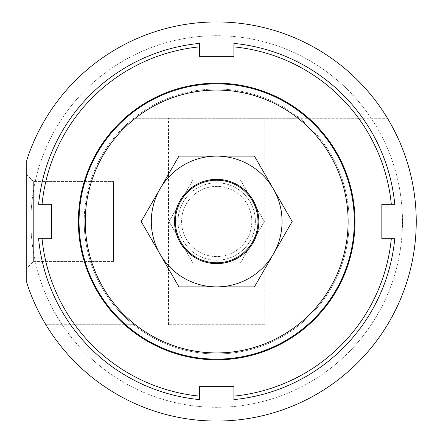 <?xml version="1.0" encoding="UTF-8"?>
<svg xmlns="http://www.w3.org/2000/svg" width="443" height="443" viewBox="0 0 443 443"><rect width="100%" height="100%" fill="white"/><g stroke="black" fill="none" stroke-linecap="round" stroke-linejoin="round"><path stroke-width="0.33" stroke-dasharray="2.21 1.66" d="M196.039 257.256A41.288 41.288 0 0 0 252.438 242.144A41.288 41.288 0 0 0 237.326 185.744A41.288 41.288 0 0 0 180.927 200.856A41.288 41.288 0 0 0 196.039 257.256M199.134 251.895A35.097 35.097 0 0 0 247.078 239.048A35.097 35.097 0 0 0 234.231 191.105A35.097 35.097 0 0 0 186.287 203.952A35.097 35.097 0 0 0 199.134 251.895A35.097 35.097 0 0 0 247.078 239.048A35.097 35.097 0 0 0 234.231 191.105A35.097 35.097 0 0 0 186.287 203.952A35.097 35.097 0 0 0 199.134 251.895M192.843 180.212L169.004 221.5L192.843 180.212L240.521 180.212L192.843 180.212L240.521 180.212L264.36 221.5L240.521 262.788L264.36 221.5L240.521 180.212L264.36 221.5L240.521 262.788L192.843 262.788L169.004 221.5L192.843 262.788L240.521 262.788L192.843 262.788L169.004 221.5L192.843 180.212L169.004 221.5L192.843 262.788L240.521 262.788L264.36 221.5L240.521 180.212L192.843 180.212M298.05 324.725A131.438 131.438 0 0 0 298.05 118.275L387.475 118.275A199.56 199.56 0 0 0 26.757 160.244L26.757 282.756A199.56 199.56 0 0 0 416.243 221.5A199.56 199.56 0 0 0 387.475 118.275L135.314 118.275A131.438 131.438 0 0 0 135.314 324.725L125.651 324.725A137.629 137.629 0 0 1 79.053 221.5A137.629 137.629 0 0 0 216.682 359.129A137.629 137.629 0 0 0 354.311 221.5A137.629 137.629 0 0 1 307.713 324.725A137.629 137.629 0 0 0 307.713 118.275A137.629 137.629 0 0 1 354.311 221.5A137.629 137.629 0 0 0 216.682 83.871A137.629 137.629 0 0 0 125.651 324.725L45.889 324.725A199.56 199.56 0 0 0 416.243 221.5A199.56 199.56 0 0 0 26.757 160.244L26.757 282.756A199.56 199.56 0 0 0 416.243 221.5A199.56 199.56 0 0 0 26.757 160.244L26.757 282.756A199.56 199.56 0 0 0 45.889 324.725L135.314 324.725M30.883 221.5A185.8 185.8 0 0 0 216.682 407.3A185.8 185.8 0 0 0 402.482 221.5A185.8 185.8 0 0 0 216.682 35.7A185.8 185.8 0 0 0 30.883 221.5A185.8 185.8 0 0 0 216.682 407.3A185.8 185.8 0 0 0 402.482 221.5A185.8 185.8 0 0 0 216.682 35.7A185.8 185.8 0 0 0 30.883 221.5M264.853 118.275L168.512 118.275L264.853 118.275L264.853 324.725L168.512 324.725L264.853 324.725M168.512 324.725L168.512 118.275M33.635 181.586L33.635 261.414L26.757 268.292L26.757 174.708L33.635 181.586L113.463 181.586L113.463 261.414L33.635 261.414L26.757 268.292L26.757 174.708L33.635 181.586L33.635 261.414L33.635 181.586L113.463 181.586L113.463 261.414L33.635 261.414L33.635 181.586M79.053 221.5A137.629 137.629 0 0 1 125.651 118.275A137.629 137.629 0 0 0 79.053 221.5M135.314 118.275L298.05 118.275M26.757 174.708L26.757 268.292L26.757 174.708M113.463 261.414L113.463 181.586L113.463 261.414M84.214 221.5A132.468 132.468 0 0 1 216.682 89.032A132.468 132.468 0 0 1 349.15 221.5A132.468 132.468 0 0 0 216.682 89.032A132.468 132.468 0 0 0 84.214 221.5A132.468 132.468 0 0 0 216.682 353.968A132.468 132.468 0 0 0 349.15 221.5A132.468 132.468 0 0 1 216.682 353.968A132.468 132.468 0 0 1 84.214 221.5M354.998 221.5A138.316 138.316 0 0 0 216.682 83.184A138.316 138.316 0 0 0 78.367 221.5A138.316 138.316 0 0 0 216.682 359.816A138.316 138.316 0 0 0 354.998 221.5M38.596 204.295A178.917 178.917 0 0 1 199.477 43.408L199.477 46.869A175.478 175.478 0 0 0 42.052 204.295L38.596 204.295M42.052 204.295L51.526 204.295L51.526 238.705L42.052 238.705A175.478 175.478 0 0 0 199.477 396.131L199.477 386.656L233.887 386.656L233.887 396.131A175.478 175.478 0 0 0 391.313 238.705L381.838 238.705L381.838 204.295L391.313 204.295A175.478 175.478 0 0 0 233.887 46.869L233.887 56.344L199.477 56.344L199.477 46.869M233.887 46.869L233.887 43.408A178.917 178.917 0 0 1 394.774 204.295L391.313 204.295M391.313 238.705L394.774 238.705A178.917 178.917 0 0 1 233.887 399.592L233.887 396.131M199.477 396.131L199.477 399.592A178.917 178.917 0 0 1 38.596 238.705L42.052 238.705M160.067 254.188A65.376 65.376 0 0 1 216.682 156.124A65.376 65.376 0 0 1 273.298 254.188L292.17 221.5L254.426 156.124L178.939 156.124L141.195 221.5L178.939 286.876L216.682 286.876A65.376 65.376 0 0 1 160.067 254.188M258.834 221.5A42.151 42.151 0 0 0 216.682 179.349A42.151 42.151 0 0 0 174.536 221.5A42.151 42.151 0 0 0 216.682 263.651A42.151 42.151 0 0 0 258.834 221.5M177.975 221.5A38.707 38.707 0 0 1 216.682 182.793A38.707 38.707 0 0 1 255.389 221.5A38.707 38.707 0 0 1 216.682 260.207A38.707 38.707 0 0 1 177.975 221.5A38.707 38.707 0 0 1 216.682 182.793A38.707 38.707 0 0 1 255.389 221.5A38.707 38.707 0 0 1 216.682 260.207A38.707 38.707 0 0 1 177.975 221.5M216.682 286.876L254.426 286.876L273.298 254.188A65.376 65.376 0 0 1 216.682 286.876"/><path stroke-width="0.66" d="M196.039 257.256A41.288 41.288 0 0 0 252.438 242.144A41.288 41.288 0 0 0 237.326 185.744A41.288 41.288 0 0 0 180.927 200.856A41.288 41.288 0 0 0 196.039 257.256M26.757 282.756A199.56 199.56 0 0 0 416.243 221.5A199.56 199.56 0 0 0 26.757 160.244L26.757 282.756M79.053 221.5A137.629 137.629 0 0 0 216.682 359.129A137.629 137.629 0 0 0 354.311 221.5A137.629 137.629 0 0 0 216.682 83.871A137.629 137.629 0 0 0 79.053 221.5M85.25 221.5A131.438 131.438 0 0 1 216.682 90.062A131.438 131.438 0 0 1 348.12 221.5A131.438 131.438 0 0 1 216.682 352.938A131.438 131.438 0 0 1 85.25 221.5M78.367 221.5A138.316 138.316 0 0 1 216.682 83.184A138.316 138.316 0 0 1 354.998 221.5A138.316 138.316 0 0 1 216.682 359.816A138.316 138.316 0 0 1 78.367 221.5M38.596 204.295L42.052 204.295A175.478 175.478 0 0 1 199.477 46.869L199.477 43.408A178.917 178.917 0 0 0 38.596 204.295M233.887 46.869A175.478 175.478 0 0 1 391.313 204.295L394.774 204.295A178.917 178.917 0 0 0 233.887 43.408L233.887 56.344L199.477 56.344L199.477 46.869M391.313 238.705A175.478 175.478 0 0 1 233.887 396.131L233.887 399.592A178.917 178.917 0 0 0 394.774 238.705L381.838 238.705L381.838 204.295L391.313 204.295M42.052 204.295L51.526 204.295L51.526 238.705L38.596 238.705A178.917 178.917 0 0 0 199.477 399.592L199.477 386.656L233.887 386.656L233.887 396.131M199.477 396.131A175.478 175.478 0 0 1 42.052 238.705M273.298 254.188A65.376 65.376 0 0 0 216.682 156.124A65.376 65.376 0 0 0 160.067 254.188L141.195 221.5L178.939 156.124L254.426 156.124L292.17 221.5L254.426 286.876L216.682 286.876A65.376 65.376 0 0 0 273.298 254.188M174.536 221.5A42.151 42.151 0 0 0 216.682 263.651A42.151 42.151 0 0 0 258.834 221.5A42.151 42.151 0 0 0 216.682 179.349A42.151 42.151 0 0 0 174.536 221.5M160.067 254.188A65.376 65.376 0 0 0 216.682 286.876L178.939 286.876L160.067 254.188"/></g></svg>
